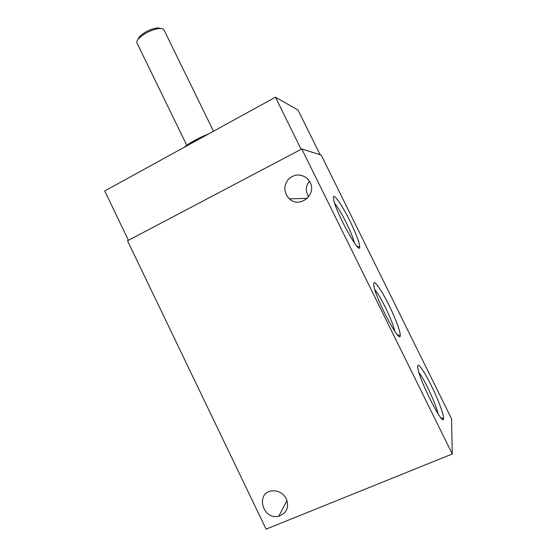 <?xml version="1.0" encoding="UTF-8"?>
<svg xmlns="http://www.w3.org/2000/svg" width="557" height="557" viewBox="0 0 557 557"><rect width="100%" height="100%" fill="white"/><g stroke="black" fill="none" stroke-linecap="round" stroke-linejoin="round"><path stroke-width="0.84" d="M301.79 148.977L127.525 240.791L266.107 529.15L452.277 453.99L301.79 148.977L321.18 155.062L451.532 418.753L452.277 453.99M389.085 305.424C380.612 288.073 371.992 276.69 373.886 285.943C375.891 299.2 400.218 344.936 400.246 335.662C400.775 332.425 395.561 318.458 389.085 305.424M431.174 385.374C423.355 369.388 416.211 359.975 417.875 368.337C419.727 381.113 443.463 427.616 443.567 418.725C444.159 415.418 438.081 399.251 431.174 385.374M350.033 221.157C341.413 203.5 331.687 190.236 333.608 199.343C335.537 211.751 359.78 255.914 359.718 247.12C359.599 242.901 356.376 234.239 350.033 221.157M286.361 498.898C283.095 493.084 278.305 490.418 271.983 490.898C255.127 492.75 262.653 520.482 278.834 516.158C286.778 513.171 289.285 507.42 286.361 498.898M310.089 182.341L307.582 178.818C301.024 173.554 294.597 173.721 288.303 179.319C283.374 186.163 283.729 192.673 289.375 198.849C299.492 208.68 317.003 194.887 310.089 182.341M309.476 181.227C305.48 186.24 305.25 191.392 308.78 196.684M320.108 154.721L298.002 110.008L275.437 97.203L104.723 190.954L128.444 240.311M275.437 97.203L301.149 149.318M354.412 242.97C353.242 238.187 350.555 231.489 346.35 222.884C341.845 213.874 337.96 207.357 334.687 203.319M438.094 413.858C436.486 407.313 433.033 398.582 427.727 387.665C424.288 380.73 421.35 375.648 418.913 372.41M394.836 331.422C393.548 325.713 390.415 317.734 385.43 307.485C381.267 299.137 377.73 293.163 374.805 289.57M193.78 141.179L206.299 134.808C197.749 138.47 190.605 142.39 184.882 146.575L193.78 141.179L194.115 141.861M161.126 28.491L157.45 27.892C150.55 28.978 144.548 31.909 139.445 36.671L137.656 39.937M213.498 131.215L163.974 29.883C163.389 28.776 161.802 28.316 159.218 28.498C151.413 29.744 144.625 33.051 138.839 38.44C137.106 40.362 136.493 41.893 137.001 43.035L186.748 145.238M208.764 133.812L206.299 134.808M289.375 198.849L307.318 198.348M278.834 516.158L287.015 500.485M356.919 246.215L359.718 247.12M440.768 417.632L443.567 418.725M397.197 334.583L400.246 335.662M139.445 36.671L138.839 38.44M157.45 27.892L159.218 28.498"/></g></svg>
